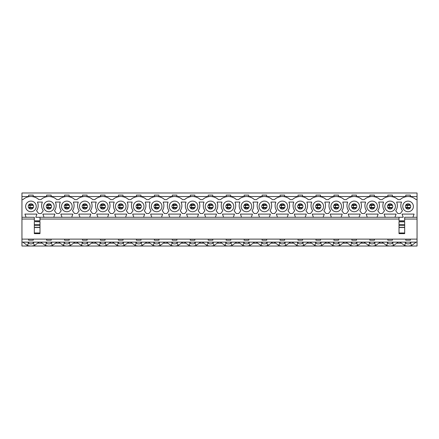 <?xml version="1.0" encoding="UTF-8"?>
<svg xmlns="http://www.w3.org/2000/svg" width="439" height="439" viewBox="0 0 439 439"><rect width="100%" height="100%" fill="white"/><g stroke="black" fill="none" stroke-linecap="round" stroke-linejoin="round"><path stroke-width="0.66" d="M417.05 242.125L21.95 242.125L21.95 239.123L417.05 239.123L417.05 246.016L21.95 246.016L21.95 242.125M417.05 199.597L417.05 192.984L21.95 192.984L21.95 199.597L23.009 199.597A11.732 11.732 0 0 1 38.846 199.597L40.97 199.597A11.732 11.732 0 0 1 56.807 199.597L58.93 199.597A11.732 11.732 0 0 1 74.767 199.597L76.885 199.597A11.732 11.732 0 0 1 92.728 199.597L94.846 199.597A11.732 11.732 0 0 1 110.683 199.597L112.807 199.597A11.732 11.732 0 0 1 128.643 199.597L130.767 199.597A11.732 11.732 0 0 1 146.604 199.597L148.722 199.597A11.732 11.732 0 0 1 164.565 199.597L166.683 199.597A11.732 11.732 0 0 1 182.52 199.597L184.643 199.597A11.732 11.732 0 0 1 200.48 199.597L202.604 199.597A11.732 11.732 0 0 1 218.441 199.597L220.559 199.597A11.732 11.732 0 0 1 236.396 199.597L238.52 199.597A11.732 11.732 0 0 1 254.357 199.597L256.48 199.597A11.732 11.732 0 0 1 272.317 199.597L274.435 199.597A11.732 11.732 0 0 1 290.278 199.597L292.396 199.597A11.732 11.732 0 0 1 308.233 199.597L310.357 199.597A11.732 11.732 0 0 1 326.193 199.597L328.317 199.597A11.732 11.732 0 0 1 344.154 199.597L346.272 199.597A11.732 11.732 0 0 1 362.115 199.597L364.233 199.597A11.732 11.732 0 0 1 380.07 199.597L382.193 199.597A11.732 11.732 0 0 1 398.03 199.597L400.154 199.597A11.732 11.732 0 0 1 415.991 199.597L417.05 199.597L417.05 239.123M399.94 242.125L404.401 245.346L405.707 243.135A4.066 4.066 0 0 0 410.432 243.135L411.744 245.346L416.199 242.125M406.481 242.125L405.192 242.696L405.707 243.135M410.432 243.135L410.953 242.696L409.664 242.125M404.401 245.346A10.443 10.443 0 0 0 411.744 245.346M405.773 196.518L405.773 195.108L410.366 195.108L410.366 196.518M28.634 196.518L28.634 195.108L33.227 195.108L33.227 196.518M46.589 196.518L46.589 195.108L51.187 195.108L51.187 196.518M64.549 196.518L64.549 195.108L69.148 195.108L69.148 196.518M82.51 196.518L82.51 195.108L87.103 195.108L87.103 196.518M100.471 196.518L100.471 195.108L105.064 195.108L105.064 196.518M118.426 196.518L118.426 195.108L123.024 195.108L123.024 196.518M136.386 196.518L136.386 195.108L140.979 195.108L140.979 196.518M154.347 196.518L154.347 195.108L158.94 195.108L158.94 196.518M172.302 196.518L172.302 195.108L176.901 195.108L176.901 196.518M190.263 196.518L190.263 195.108L194.861 195.108L194.861 196.518M208.223 196.518L208.223 195.108L212.816 195.108L212.816 196.518M226.184 196.518L226.184 195.108L230.777 195.108L230.777 196.518M244.139 196.518L244.139 195.108L248.737 195.108L248.737 196.518M262.099 196.518L262.099 195.108L266.698 195.108L266.698 196.518M280.06 196.518L280.06 195.108L284.653 195.108L284.653 196.518M298.021 196.518L298.021 195.108L302.614 195.108L302.614 196.518M315.976 196.518L315.976 195.108L320.574 195.108L320.574 196.518M333.936 196.518L333.936 195.108L338.529 195.108L338.529 196.518M351.897 196.518L351.897 195.108L356.49 195.108L356.49 196.518M369.852 196.518L369.852 195.108L374.451 195.108L374.451 196.518M387.813 196.518L387.813 195.108L392.411 195.108L392.411 196.518M410.366 239.123L410.366 240.182L405.773 240.182L405.773 239.123M392.411 239.123L392.411 240.182L387.813 240.182L387.813 239.123M374.451 239.123L374.451 240.182L369.852 240.182L369.852 239.123M356.49 239.123L356.49 240.182L351.897 240.182L351.897 239.123M338.529 239.123L338.529 240.182L333.936 240.182L333.936 239.123M320.574 239.123L320.574 240.182L315.976 240.182L315.976 239.123M302.614 239.123L302.614 240.182L298.021 240.182L298.021 239.123M284.653 239.123L284.653 240.182L280.06 240.182L280.06 239.123M266.698 239.123L266.698 240.182L262.099 240.182L262.099 239.123M248.737 239.123L248.737 240.182L244.139 240.182L244.139 239.123M230.777 239.123L230.777 240.182L226.184 240.182L226.184 239.123M212.816 239.123L212.816 240.182L208.223 240.182L208.223 239.123M194.861 239.123L194.861 240.182L190.263 240.182L190.263 239.123M176.901 239.123L176.901 240.182L172.302 240.182L172.302 239.123M158.94 239.123L158.94 240.182L154.347 240.182L154.347 239.123M140.979 239.123L140.979 240.182L136.386 240.182L136.386 239.123M123.024 239.123L123.024 240.182L118.426 240.182L118.426 239.123M105.064 239.123L105.064 240.182L100.471 240.182L100.471 239.123M87.103 239.123L87.103 240.182L82.51 240.182L82.51 239.123M69.148 239.123L69.148 240.182L64.549 240.182L64.549 239.123M51.187 239.123L51.187 240.182L46.589 240.182L46.589 239.123M33.227 239.123L33.227 240.182L28.634 240.182L28.634 239.123M381.979 242.125L386.441 245.346L387.747 243.135A4.066 4.066 0 0 0 392.477 243.135L393.783 245.346L398.244 242.125M388.52 242.125L387.231 242.696L387.747 243.135M392.477 243.135L392.993 242.696L391.703 242.125M386.441 245.346A10.443 10.443 0 0 0 393.783 245.346M364.019 242.125L368.48 245.346L369.786 243.135A4.066 4.066 0 0 0 374.516 243.135L375.822 245.346L380.284 242.125M370.56 242.125L369.27 242.696L369.786 243.135M374.516 243.135L375.032 242.696L373.743 242.125M368.48 245.346A10.443 10.443 0 0 0 375.822 245.346M346.064 242.125L350.52 245.346L351.831 243.135A4.066 4.066 0 0 0 356.556 243.135L357.867 245.346L362.323 242.125M352.605 242.125L351.31 242.696L351.831 243.135M356.556 243.135L357.072 242.696L355.782 242.125M350.52 245.346A10.443 10.443 0 0 0 357.867 245.346M328.103 242.125L332.564 245.346L333.87 243.135A4.066 4.066 0 0 0 338.601 243.135L339.907 245.346L344.363 242.125M334.644 242.125L333.355 242.696L333.87 243.135M338.601 243.135L339.117 242.696L337.827 242.125M332.564 245.346A10.443 10.443 0 0 0 339.907 245.346M310.143 242.125L314.604 245.346L315.91 243.135A4.066 4.066 0 0 0 320.64 243.135L321.946 245.346L326.407 242.125M316.684 242.125L315.394 242.696L315.91 243.135M320.64 243.135L321.156 242.696L319.866 242.125M314.604 245.346A10.443 10.443 0 0 0 321.946 245.346M292.187 242.125L296.643 245.346L297.949 243.135A4.066 4.066 0 0 0 302.68 243.135L303.986 245.346L308.447 242.125M298.723 242.125L297.433 242.696L297.949 243.135M302.68 243.135L303.195 242.696L301.906 242.125M296.643 245.346A10.443 10.443 0 0 0 303.986 245.346M274.227 242.125L278.683 245.346L279.994 243.135A4.066 4.066 0 0 0 284.719 243.135L286.03 245.346L290.486 242.125M280.768 242.125L279.478 242.696L279.994 243.135M284.719 243.135L285.24 242.696L283.945 242.125M278.683 245.346A10.443 10.443 0 0 0 286.03 245.346M256.266 242.125L260.728 245.346L262.034 243.135A4.066 4.066 0 0 0 266.764 243.135L268.07 245.346L272.531 242.125M262.807 242.125L261.518 242.696L262.034 243.135M266.764 243.135L267.28 242.696L265.99 242.125M260.728 245.346A10.443 10.443 0 0 0 268.07 245.346M238.306 242.125L242.767 245.346L244.073 243.135A4.066 4.066 0 0 0 248.803 243.135L250.109 245.346L254.571 242.125M244.847 242.125L243.557 242.696L244.073 243.135M248.803 243.135L249.319 242.696L248.03 242.125M242.767 245.346A10.443 10.443 0 0 0 250.109 245.346M220.351 242.125L224.806 245.346L226.118 243.135A4.066 4.066 0 0 0 230.843 243.135L232.149 245.346L236.61 242.125M226.886 242.125L225.597 242.696L226.118 243.135M230.843 243.135L231.358 242.696L230.069 242.125M224.806 245.346A10.443 10.443 0 0 0 232.149 245.346M202.39 242.125L206.851 245.346L208.157 243.135A4.066 4.066 0 0 0 212.882 243.135L214.194 245.346L218.649 242.125M208.931 242.125L207.642 242.696L208.157 243.135M212.882 243.135L213.403 242.696L212.114 242.125M206.851 245.346A10.443 10.443 0 0 0 214.194 245.346M184.429 242.125L188.891 245.346L190.197 243.135A4.066 4.066 0 0 0 194.927 243.135L196.233 245.346L200.694 242.125M190.97 242.125L189.681 242.696L190.197 243.135M194.927 243.135L195.443 242.696L194.153 242.125M188.891 245.346A10.443 10.443 0 0 0 196.233 245.346M166.469 242.125L170.93 245.346L172.236 243.135A4.066 4.066 0 0 0 176.966 243.135L178.272 245.346L182.734 242.125M173.01 242.125L171.72 242.696L172.236 243.135M176.966 243.135L177.482 242.696L176.193 242.125M170.93 245.346A10.443 10.443 0 0 0 178.272 245.346M148.514 242.125L152.97 245.346L154.281 243.135A4.066 4.066 0 0 0 159.006 243.135L160.317 245.346L164.773 242.125M155.055 242.125L153.76 242.696L154.281 243.135M159.006 243.135L159.522 242.696L158.232 242.125M152.97 245.346A10.443 10.443 0 0 0 160.317 245.346M130.553 242.125L135.014 245.346L136.32 243.135A4.066 4.066 0 0 0 141.051 243.135L142.357 245.346L146.813 242.125M137.094 242.125L135.805 242.696L136.32 243.135M141.051 243.135L141.567 242.696L140.277 242.125M135.014 245.346A10.443 10.443 0 0 0 142.357 245.346M112.593 242.125L117.054 245.346L118.36 243.135A4.066 4.066 0 0 0 123.09 243.135L124.396 245.346L128.857 242.125M119.134 242.125L117.844 242.696L118.36 243.135M123.09 243.135L123.606 242.696L122.316 242.125M117.054 245.346A10.443 10.443 0 0 0 124.396 245.346M94.637 242.125L99.093 245.346L100.399 243.135A4.066 4.066 0 0 0 105.13 243.135L106.436 245.346L110.897 242.125M101.173 242.125L99.883 242.696L100.399 243.135M105.13 243.135L105.645 242.696L104.356 242.125M99.093 245.346A10.443 10.443 0 0 0 106.436 245.346M76.677 242.125L81.133 245.346L82.444 243.135A4.066 4.066 0 0 0 87.169 243.135L88.48 245.346L92.936 242.125M83.218 242.125L81.928 242.696L82.444 243.135M87.169 243.135L87.69 242.696L86.395 242.125M81.133 245.346A10.443 10.443 0 0 0 88.48 245.346M58.716 242.125L63.178 245.346L64.484 243.135A4.066 4.066 0 0 0 69.214 243.135L70.52 245.346L74.981 242.125M65.257 242.125L63.968 242.696L64.484 243.135M69.214 243.135L69.73 242.696L68.44 242.125M63.178 245.346A10.443 10.443 0 0 0 70.52 245.346M40.756 242.125L45.217 245.346L46.523 243.135A4.066 4.066 0 0 0 51.253 243.135L52.559 245.346L57.021 242.125M47.297 242.125L46.007 242.696L46.523 243.135M51.253 243.135L51.769 242.696L50.48 242.125M45.217 245.346A10.443 10.443 0 0 0 52.559 245.346M22.801 242.125L27.256 245.346L28.568 243.135A4.066 4.066 0 0 0 33.293 243.135L34.599 245.346L39.06 242.125M29.336 242.125L28.047 242.696L28.568 243.135M33.293 243.135L33.808 242.696L32.519 242.125M27.256 245.346A10.443 10.443 0 0 0 34.599 245.346M38.078 243.184L41.743 243.184M56.038 243.184L59.699 243.184M73.993 243.184L77.659 243.184M91.954 243.184L95.62 243.184M109.915 243.184L113.58 243.184M127.87 243.184L131.535 243.184M145.83 243.184L149.496 243.184M163.791 243.184L167.457 243.184M181.751 243.184L185.412 243.184M199.707 243.184L203.372 243.184M217.667 243.184L221.333 243.184M235.628 243.184L239.293 243.184M253.588 243.184L257.249 243.184M271.543 243.184L275.209 243.184M289.504 243.184L293.17 243.184M307.465 243.184L311.13 243.184M325.42 243.184L329.085 243.184M343.38 243.184L347.046 243.184M361.341 243.184L365.007 243.184M379.301 243.184L382.962 243.184M397.257 243.184L400.922 243.184M399.018 219.039L39.982 219.039M34.324 219.039L21.95 219.039L21.95 239.123M417.05 219.039L404.676 219.039M385.25 217.272L394.974 217.272L396.121 214.089L384.103 214.089L385.25 217.272L377.013 217.272L378.16 214.089L366.142 214.089L367.289 217.272L377.013 217.272M349.334 217.272L359.053 217.272L360.205 214.089L348.182 214.089L349.334 217.272L341.098 217.272L342.244 214.089L330.227 214.089L331.374 217.272L341.098 217.272M313.413 217.272L323.137 217.272L324.284 214.089L312.266 214.089L313.413 217.272L305.176 217.272L306.323 214.089L294.306 214.089L295.452 217.272L305.176 217.272M277.497 217.272L287.216 217.272L288.368 214.089L276.345 214.089L277.497 217.272L269.261 217.272L270.408 214.089L258.39 214.089L259.537 217.272L269.261 217.272M241.576 217.272L251.3 217.272L252.447 214.089L240.429 214.089L241.576 217.272L233.339 217.272L234.492 214.089L222.469 214.089L223.621 217.272L233.339 217.272M205.661 217.272L215.379 217.272L216.531 214.089L204.508 214.089L205.661 217.272L197.424 217.272L198.571 214.089L186.553 214.089L187.7 217.272L197.424 217.272M169.739 217.272L179.463 217.272L180.61 214.089L168.592 214.089L169.739 217.272L161.503 217.272L162.655 214.089L150.632 214.089L151.784 217.272L161.503 217.272M133.824 217.272L143.548 217.272L144.694 214.089L132.677 214.089L133.824 217.272L125.587 217.272L126.734 214.089L114.716 214.089L115.863 217.272L125.587 217.272M97.902 217.272L107.626 217.272L108.773 214.089L96.756 214.089L97.902 217.272L89.666 217.272L90.818 214.089L78.795 214.089L79.947 217.272L89.666 217.272M61.987 217.272L71.711 217.272L72.858 214.089L60.84 214.089L61.987 217.272L53.75 217.272L54.897 214.089L42.879 214.089L44.026 217.272L53.75 217.272M399.018 217.272L399.018 220.806L404.676 220.806L404.676 217.272L412.929 217.272L414.081 214.089L402.058 214.089L403.211 217.272L394.974 217.272M417.05 196.518L21.95 196.518M379.894 213.563L377.776 210.731A8.84 8.84 0 0 0 378.659 202.072L383.609 202.072A8.84 8.84 0 0 0 384.493 210.731L382.369 213.563L379.894 213.563M343.978 213.563L341.855 210.731A8.84 8.84 0 0 0 342.738 202.072L347.688 202.072A8.84 8.84 0 0 0 348.571 210.731L346.453 213.563L343.978 213.563M308.057 213.563L305.939 210.731A8.84 8.84 0 0 0 306.823 202.072L311.772 202.072A8.84 8.84 0 0 0 312.656 210.731L310.532 213.563L308.057 213.563M272.142 213.563L270.018 210.731A8.84 8.84 0 0 0 270.901 202.072L275.851 202.072A8.84 8.84 0 0 0 276.735 210.731L274.616 213.563L272.142 213.563M236.22 213.563L234.102 210.731A8.84 8.84 0 0 0 234.986 202.072L239.935 202.072A8.84 8.84 0 0 0 240.819 210.731L238.695 213.563L236.22 213.563M200.305 213.563L198.181 210.731A8.84 8.84 0 0 0 199.065 202.072L204.014 202.072A8.84 8.84 0 0 0 204.898 210.731L202.78 213.563L200.305 213.563M164.384 213.563L162.265 210.731A8.84 8.84 0 0 0 163.149 202.072L168.099 202.072A8.84 8.84 0 0 0 168.982 210.731L166.858 213.563L164.384 213.563M128.468 213.563L126.344 210.731A8.84 8.84 0 0 0 127.228 202.072L132.177 202.072A8.84 8.84 0 0 0 133.061 210.731L130.943 213.563L128.468 213.563M92.547 213.563L90.429 210.731A8.84 8.84 0 0 0 91.312 202.072L96.262 202.072A8.84 8.84 0 0 0 97.145 210.731L95.022 213.563L92.547 213.563M56.631 213.563L54.507 210.731A8.84 8.84 0 0 0 55.391 202.072L60.341 202.072A8.84 8.84 0 0 0 61.224 210.731L59.106 213.563L56.631 213.563M413.373 206.418A5.301 5.301 0 0 1 408.072 211.724A5.301 5.301 0 0 1 402.766 206.418A5.301 5.301 0 0 1 408.072 201.117A5.301 5.301 0 0 1 413.373 206.418M377.458 206.418A5.301 5.301 0 0 1 372.151 211.724A5.301 5.301 0 0 1 366.85 206.418A5.301 5.301 0 0 1 372.151 201.117A5.301 5.301 0 0 1 377.458 206.418M341.537 206.418A5.301 5.301 0 0 1 336.236 211.724A5.301 5.301 0 0 1 330.929 206.418A5.301 5.301 0 0 1 336.236 201.117A5.301 5.301 0 0 1 341.537 206.418M305.621 206.418A5.301 5.301 0 0 1 300.314 211.724A5.301 5.301 0 0 1 295.013 206.418A5.301 5.301 0 0 1 300.314 201.117A5.301 5.301 0 0 1 305.621 206.418M269.7 206.418A5.301 5.301 0 0 1 264.399 211.724A5.301 5.301 0 0 1 259.092 206.418A5.301 5.301 0 0 1 264.399 201.117A5.301 5.301 0 0 1 269.7 206.418M233.784 206.418A5.301 5.301 0 0 1 228.478 211.724A5.301 5.301 0 0 1 223.177 206.418A5.301 5.301 0 0 1 228.478 201.117A5.301 5.301 0 0 1 233.784 206.418M197.863 206.418A5.301 5.301 0 0 1 192.562 211.724A5.301 5.301 0 0 1 187.261 206.418A5.301 5.301 0 0 1 192.562 201.117A5.301 5.301 0 0 1 197.863 206.418M161.947 206.418A5.301 5.301 0 0 1 156.641 211.724A5.301 5.301 0 0 1 151.34 206.418A5.301 5.301 0 0 1 156.641 201.117A5.301 5.301 0 0 1 161.947 206.418M126.026 206.418A5.301 5.301 0 0 1 120.725 211.724A5.301 5.301 0 0 1 115.424 206.418A5.301 5.301 0 0 1 120.725 201.117A5.301 5.301 0 0 1 126.026 206.418M90.11 206.418A5.301 5.301 0 0 1 84.809 211.724A5.301 5.301 0 0 1 79.503 206.418A5.301 5.301 0 0 1 84.809 201.117A5.301 5.301 0 0 1 90.11 206.418M54.189 206.418A5.301 5.301 0 0 1 48.888 211.724A5.301 5.301 0 0 1 43.587 206.418A5.301 5.301 0 0 1 48.888 201.117A5.301 5.301 0 0 1 54.189 206.418M36.234 206.418A5.301 5.301 0 0 1 30.928 211.724A5.301 5.301 0 0 1 25.627 206.418A5.301 5.301 0 0 1 30.928 201.117A5.301 5.301 0 0 1 36.234 206.418M72.15 206.418A5.301 5.301 0 0 1 66.849 211.724A5.301 5.301 0 0 1 61.542 206.418A5.301 5.301 0 0 1 66.849 201.117A5.301 5.301 0 0 1 72.15 206.418M108.071 206.418A5.301 5.301 0 0 1 102.764 211.724A5.301 5.301 0 0 1 97.463 206.418A5.301 5.301 0 0 1 102.764 201.117A5.301 5.301 0 0 1 108.071 206.418M143.987 206.418A5.301 5.301 0 0 1 138.686 211.724A5.301 5.301 0 0 1 133.379 206.418A5.301 5.301 0 0 1 138.686 201.117A5.301 5.301 0 0 1 143.987 206.418M179.908 206.418A5.301 5.301 0 0 1 174.601 211.724A5.301 5.301 0 0 1 169.3 206.418A5.301 5.301 0 0 1 174.601 201.117A5.301 5.301 0 0 1 179.908 206.418M215.823 206.418A5.301 5.301 0 0 1 210.522 211.724A5.301 5.301 0 0 1 205.216 206.418A5.301 5.301 0 0 1 210.522 201.117A5.301 5.301 0 0 1 215.823 206.418M251.739 206.418A5.301 5.301 0 0 1 246.438 211.724A5.301 5.301 0 0 1 241.137 206.418A5.301 5.301 0 0 1 246.438 201.117A5.301 5.301 0 0 1 251.739 206.418M287.66 206.418A5.301 5.301 0 0 1 282.359 211.724A5.301 5.301 0 0 1 277.053 206.418A5.301 5.301 0 0 1 282.359 201.117A5.301 5.301 0 0 1 287.66 206.418M323.576 206.418A5.301 5.301 0 0 1 318.275 211.724A5.301 5.301 0 0 1 312.974 206.418A5.301 5.301 0 0 1 318.275 201.117A5.301 5.301 0 0 1 323.576 206.418M359.497 206.418A5.301 5.301 0 0 1 354.191 211.724A5.301 5.301 0 0 1 348.89 206.418A5.301 5.301 0 0 1 354.191 201.117A5.301 5.301 0 0 1 359.497 206.418M395.413 206.418A5.301 5.301 0 0 1 390.112 211.724A5.301 5.301 0 0 1 384.811 206.418A5.301 5.301 0 0 1 390.112 201.117A5.301 5.301 0 0 1 395.413 206.418M412.929 217.272L417.05 217.272M21.95 199.597L21.95 217.272L34.324 217.272L34.324 220.806L39.982 220.806L39.982 217.272M44.026 217.272L35.789 217.272L36.942 214.089L24.919 214.089L26.071 217.272M71.711 217.272L79.947 217.272M107.626 217.272L115.863 217.272M143.548 217.272L151.784 217.272M179.463 217.272L187.7 217.272M215.379 217.272L223.621 217.272M251.3 217.272L259.537 217.272M287.216 217.272L295.452 217.272M323.137 217.272L331.374 217.272M359.053 217.272L367.289 217.272M38.67 213.563L36.552 210.731A8.84 8.84 0 0 0 37.436 202.072L42.385 202.072A8.84 8.84 0 0 0 43.269 210.731L41.145 213.563L38.67 213.563M74.592 213.563L72.468 210.731A8.84 8.84 0 0 0 73.351 202.072L78.301 202.072A8.84 8.84 0 0 0 79.185 210.731L77.066 213.563L74.592 213.563M110.507 213.563L108.389 210.731A8.84 8.84 0 0 0 109.273 202.072L114.222 202.072A8.84 8.84 0 0 0 115.106 210.731L112.982 213.563L110.507 213.563M146.428 213.563L144.305 210.731A8.84 8.84 0 0 0 145.188 202.072L150.138 202.072A8.84 8.84 0 0 0 151.021 210.731L148.903 213.563L146.428 213.563M182.344 213.563L180.226 210.731A8.84 8.84 0 0 0 181.109 202.072L186.059 202.072A8.84 8.84 0 0 0 186.943 210.731L184.819 213.563L182.344 213.563M218.265 213.563L216.142 210.731A8.84 8.84 0 0 0 217.025 202.072L221.975 202.072A8.84 8.84 0 0 0 222.858 210.731L220.735 213.563L218.265 213.563M254.181 213.563L252.057 210.731A8.84 8.84 0 0 0 252.941 202.072L257.891 202.072A8.84 8.84 0 0 0 258.774 210.731L256.656 213.563L254.181 213.563M290.097 213.563L287.979 210.731A8.84 8.84 0 0 0 288.862 202.072L293.812 202.072A8.84 8.84 0 0 0 294.695 210.731L292.572 213.563L290.097 213.563M326.018 213.563L323.894 210.731A8.84 8.84 0 0 0 324.778 202.072L329.727 202.072A8.84 8.84 0 0 0 330.611 210.731L328.493 213.563L326.018 213.563M361.934 213.563L359.815 210.731A8.84 8.84 0 0 0 360.699 202.072L365.649 202.072A8.84 8.84 0 0 0 366.532 210.731L364.408 213.563L361.934 213.563M397.855 213.563L395.731 210.731A8.84 8.84 0 0 0 396.615 202.072L401.564 202.072A8.84 8.84 0 0 0 402.448 210.731L400.33 213.563L397.855 213.563M21.95 217.272L21.95 219.039M33.584 206.418A2.65 2.65 0 0 1 29.605 208.717A2.65 2.65 0 0 1 29.605 204.124A2.65 2.65 0 0 1 33.584 206.418M51.539 206.418A2.65 2.65 0 0 1 47.566 208.717A2.65 2.65 0 0 1 47.566 204.124A2.65 2.65 0 0 1 51.539 206.418M69.499 206.418A2.65 2.65 0 0 1 65.521 208.717A2.65 2.65 0 0 1 65.521 204.124A2.65 2.65 0 0 1 69.499 206.418M87.46 206.418A2.65 2.65 0 0 1 83.481 208.717A2.65 2.65 0 0 1 83.481 204.124A2.65 2.65 0 0 1 87.46 206.418M105.415 206.418A2.65 2.65 0 0 1 101.442 208.717A2.65 2.65 0 0 1 101.442 204.124A2.65 2.65 0 0 1 105.415 206.418M123.375 206.418A2.65 2.65 0 0 1 119.397 208.717A2.65 2.65 0 0 1 119.397 204.124A2.65 2.65 0 0 1 123.375 206.418M141.336 206.418A2.65 2.65 0 0 1 137.358 208.717A2.65 2.65 0 0 1 137.358 204.124A2.65 2.65 0 0 1 141.336 206.418M159.297 206.418A2.65 2.65 0 0 1 155.318 208.717A2.65 2.65 0 0 1 155.318 204.124A2.65 2.65 0 0 1 159.297 206.418M177.252 206.418A2.65 2.65 0 0 1 173.279 208.717A2.65 2.65 0 0 1 173.279 204.124A2.65 2.65 0 0 1 177.252 206.418M195.212 206.418A2.65 2.65 0 0 1 191.234 208.717A2.65 2.65 0 0 1 191.234 204.124A2.65 2.65 0 0 1 195.212 206.418M213.173 206.418A2.65 2.65 0 0 1 209.194 208.717A2.65 2.65 0 0 1 209.194 204.124A2.65 2.65 0 0 1 213.173 206.418M231.133 206.418A2.65 2.65 0 0 1 227.155 208.717A2.65 2.65 0 0 1 227.155 204.124A2.65 2.65 0 0 1 231.133 206.418M249.089 206.418A2.65 2.65 0 0 1 245.116 208.717A2.65 2.65 0 0 1 245.116 204.124A2.65 2.65 0 0 1 249.089 206.418M267.049 206.418A2.65 2.65 0 0 1 263.071 208.717A2.65 2.65 0 0 1 263.071 204.124A2.65 2.65 0 0 1 267.049 206.418M285.01 206.418A2.65 2.65 0 0 1 281.031 208.717A2.65 2.65 0 0 1 281.031 204.124A2.65 2.65 0 0 1 285.01 206.418M302.965 206.418A2.65 2.65 0 0 1 298.992 208.717A2.65 2.65 0 0 1 298.992 204.124A2.65 2.65 0 0 1 302.965 206.418M320.925 206.418A2.65 2.65 0 0 1 316.947 208.717A2.65 2.65 0 0 1 316.947 204.124A2.65 2.65 0 0 1 320.925 206.418M338.886 206.418A2.65 2.65 0 0 1 334.908 208.717A2.65 2.65 0 0 1 334.908 204.124A2.65 2.65 0 0 1 338.886 206.418M356.847 206.418A2.65 2.65 0 0 1 352.868 208.717A2.65 2.65 0 0 1 352.868 204.124A2.65 2.65 0 0 1 356.847 206.418M374.802 206.418A2.65 2.65 0 0 1 370.829 208.717A2.65 2.65 0 0 1 370.829 204.124A2.65 2.65 0 0 1 374.802 206.418M392.762 206.418A2.65 2.65 0 0 1 388.784 208.717A2.65 2.65 0 0 1 388.784 204.124A2.65 2.65 0 0 1 392.762 206.418M410.723 206.418A2.65 2.65 0 0 1 406.744 208.717A2.65 2.65 0 0 1 406.744 204.124A2.65 2.65 0 0 1 410.723 206.418M34.324 221.843L34.324 233.641L39.982 233.641L39.982 221.629L34.324 221.629L39.982 221.843M404.676 227.528L404.676 232.977L399.018 232.977L399.018 221.629L404.676 221.629L404.676 227.528L399.018 227.528M399.018 232.977L399.018 233.641L404.676 233.641L404.676 232.977M30.011 207.482L30.011 205.359M30.044 205.359L30.044 207.482M33.007 208.064L28.848 208.064M33.007 204.777L28.848 204.777M119.803 207.482L119.803 205.359M119.842 205.359L119.842 207.482M122.805 208.064L118.645 208.064M122.805 204.777L118.645 204.777M101.848 207.482L101.848 205.359M101.881 205.359L101.881 207.482M104.844 208.064L100.685 208.064M104.844 204.777L100.685 204.777M83.887 207.482L83.887 205.359M83.92 205.359L83.92 207.482M86.884 208.064L82.73 208.064M86.884 204.777L82.73 204.777M65.927 207.482L65.927 205.359M65.965 205.359L65.965 207.482M68.928 208.064L64.769 208.064M68.928 204.777L64.769 204.777M47.972 207.482L47.972 205.359M48.005 205.359L48.005 207.482M50.968 208.064L46.808 208.064M50.968 204.777L46.808 204.777M407.151 207.482L407.151 205.359M407.189 205.359L407.189 207.482M410.152 208.064L405.993 208.064M410.152 204.777L405.993 204.777M389.19 207.482L389.19 205.359M389.228 205.359L389.228 207.482M392.192 208.064L388.032 208.064M392.192 204.777L388.032 204.777M371.235 207.482L371.235 205.359M371.268 205.359L371.268 207.482M374.231 208.064L370.072 208.064M374.231 204.777L370.072 204.777M353.274 207.482L353.274 205.359M353.307 205.359L353.307 207.482M356.27 208.064L352.116 208.064M356.27 204.777L352.116 204.777M335.314 207.482L335.314 205.359M335.352 205.359L335.352 207.482M338.315 208.064L334.156 208.064M338.315 204.777L334.156 204.777M317.353 207.482L317.353 205.359M317.392 205.359L317.392 207.482M320.355 208.064L316.195 208.064M320.355 204.777L316.195 204.777M299.398 207.482L299.398 205.359M299.431 205.359L299.431 207.482M302.394 208.064L298.235 208.064M302.394 204.777L298.235 204.777M281.437 207.482L281.437 205.359M281.47 205.359L281.47 207.482M284.434 208.064L280.28 208.064M284.434 204.777L280.28 204.777M263.477 207.482L263.477 205.359M263.515 205.359L263.515 207.482M266.478 208.064L262.319 208.064M266.478 204.777L262.319 204.777M245.522 207.482L245.522 205.359M245.555 205.359L245.555 207.482M248.518 208.064L244.358 208.064M248.518 204.777L244.358 204.777M227.561 207.482L227.561 205.359M227.594 205.359L227.594 207.482M230.557 208.064L226.398 208.064M230.557 204.777L226.398 204.777M209.601 207.482L209.601 205.359M209.639 205.359L209.639 207.482M212.602 208.064L208.443 208.064M212.602 204.777L208.443 204.777M191.64 207.482L191.64 205.359M191.678 205.359L191.678 207.482M194.642 208.064L190.482 208.064M194.642 204.777L190.482 204.777M173.685 207.482L173.685 205.359M173.718 205.359L173.718 207.482M176.681 208.064L172.522 208.064M176.681 204.777L172.522 204.777M155.724 207.482L155.724 205.359M155.757 205.359L155.757 207.482M158.72 208.064L154.566 208.064M158.72 204.777L154.566 204.777M137.764 207.482L137.764 205.359M137.802 205.359L137.802 207.482M140.765 208.064L136.606 208.064M140.765 204.777L136.606 204.777M34.324 227.528L39.982 227.528M34.324 232.977L39.982 232.977M34.324 227.375L39.982 227.375M34.324 225.509L39.982 225.509M34.324 224.51L39.982 224.51M404.676 224.51L399.018 224.51M404.676 221.843L399.018 221.843M404.676 227.375L399.018 227.375M404.676 225.509L399.018 225.509M33.337 207.537L28.524 207.537M33.337 205.304L28.524 205.304M123.129 207.537L118.321 207.537M123.129 205.304L118.321 205.304M105.168 207.537L100.361 207.537M105.168 205.304L100.361 205.304M87.213 207.537L82.4 207.537M87.213 205.304L82.4 205.304M69.252 207.537L64.445 207.537M69.252 205.304L64.445 205.304M51.292 207.537L46.485 207.537M51.292 205.304L46.485 205.304M410.476 207.537L405.663 207.537M410.476 205.304L405.663 205.304M392.515 207.537L387.708 207.537M392.515 205.304L387.708 205.304M374.555 207.537L369.748 207.537M374.555 205.304L369.748 205.304M356.6 207.537L351.787 207.537M356.6 205.304L351.787 205.304M338.639 207.537L333.832 207.537M338.639 205.304L333.832 205.304M320.679 207.537L315.871 207.537M320.679 205.304L315.871 205.304M302.718 207.537L297.911 207.537M302.718 205.304L297.911 205.304M284.763 207.537L279.95 207.537M284.763 205.304L279.95 205.304M266.802 207.537L261.995 207.537M266.802 205.304L261.995 205.304M248.842 207.537L244.035 207.537M248.842 205.304L244.035 205.304M230.887 207.537L226.074 207.537M230.887 205.304L226.074 205.304M212.926 207.537L208.113 207.537M212.926 205.304L208.113 205.304M194.965 207.537L190.158 207.537M194.965 205.304L190.158 205.304M177.005 207.537L172.198 207.537M177.005 205.304L172.198 205.304M159.05 207.537L154.237 207.537M159.05 205.304L154.237 205.304M141.089 207.537L136.282 207.537M141.089 205.304L136.282 205.304M33.359 207.482L28.502 207.482M33.359 205.359L28.502 205.359M123.156 207.482L118.294 207.482M123.156 205.359L118.294 205.359M105.195 207.482L100.333 207.482M105.195 205.359L100.333 205.359M87.235 207.482L82.378 207.482M87.235 205.359L82.378 205.359M69.28 207.482L64.418 207.482M69.28 205.359L64.418 205.359M51.319 207.482L46.457 207.482M51.319 205.359L46.457 205.359M410.498 207.482L405.641 207.482M410.498 205.359L405.641 205.359M392.543 207.482L387.681 207.482M392.543 205.359L387.681 205.359M374.582 207.482L369.72 207.482M374.582 205.359L369.72 205.359M356.622 207.482L351.765 207.482M356.622 205.359L351.765 205.359M338.667 207.482L333.805 207.482M338.667 205.359L333.805 205.359M320.706 207.482L315.844 207.482M320.706 205.359L315.844 205.359M302.745 207.482L297.883 207.482M302.745 205.359L297.883 205.359M284.785 207.482L279.928 207.482M284.785 205.359L279.928 205.359M266.83 207.482L261.968 207.482M266.83 205.359L261.968 205.359M248.869 207.482L244.007 207.482M248.869 205.359L244.007 205.359M230.909 207.482L226.052 207.482M230.909 205.359L226.052 205.359M212.948 207.482L208.091 207.482M212.948 205.359L208.091 205.359M194.993 207.482L190.131 207.482M194.993 205.359L190.131 205.359M177.032 207.482L172.17 207.482M177.032 205.359L172.17 205.359M159.072 207.482L154.215 207.482M159.072 205.359L154.215 205.359M141.117 207.482L136.255 207.482M141.117 205.359L136.255 205.359"/></g></svg>
